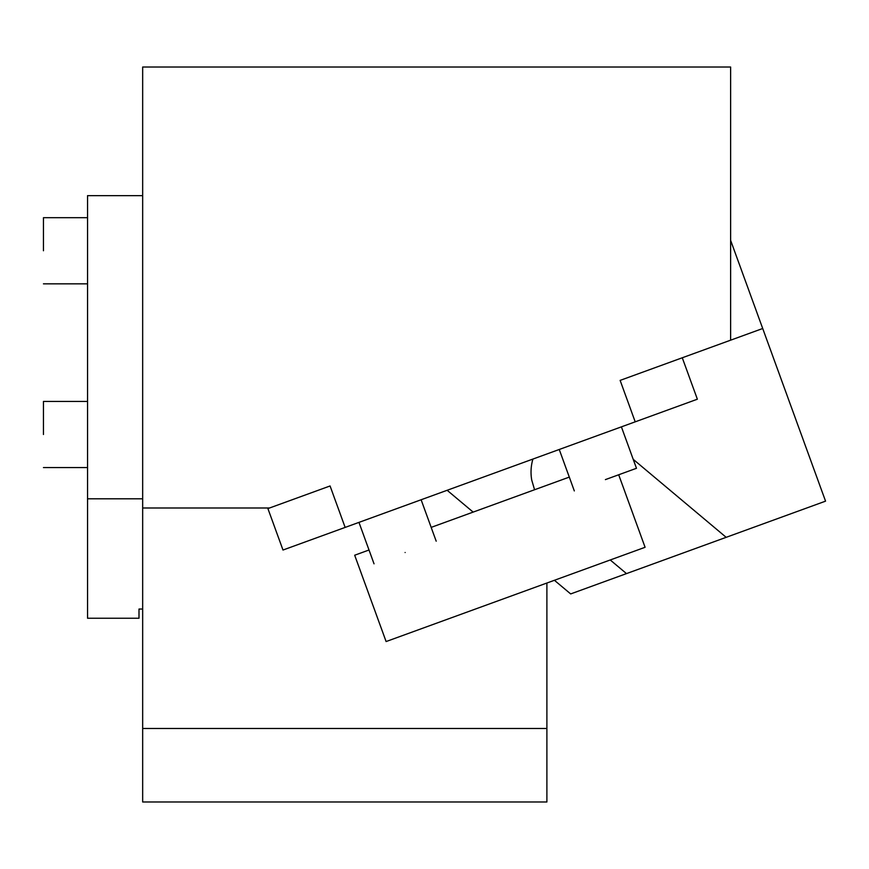 <?xml version="1.0" encoding="UTF-8"?>
<svg xmlns="http://www.w3.org/2000/svg" width="869" height="869" viewBox="0 0 869 869"><rect width="100%" height="100%" fill="white"/><g stroke="black" fill="none" stroke-linecap="round" stroke-linejoin="round"><path stroke-width="1.3" d="M282.99 550.034L267.913 508.593L269.553 507.996L142.668 507.996L142.668 67.022L730.623 67.022L730.623 340.181L620.129 380.394L635.206 421.834L282.99 550.034M682.284 357.767L697.362 399.208L635.206 421.834M345.145 527.407L330.068 485.967L269.553 507.996M643.179 372.008L657.16 366.914M676.039 360.048L695.243 353.053M709.919 347.709L707.833 348.469M693.853 353.564L674.974 360.429M655.769 367.424L641.094 372.768M405.117 552.51C445.21 537.911 445.21 537.911 405.117 552.51C365.023 567.099 365.023 567.099 405.117 552.51M621.4 426.864L636.477 468.293L605.4 479.612C565.306 494.2 565.306 494.2 605.4 479.612M142.668 195.644L87.552 195.644L87.552 618.239L138.997 618.239L138.997 609.05L142.668 609.05L142.668 507.996M43.45 250.761C43.45 293.429 43.45 293.429 43.45 250.761L43.45 217.695L87.552 217.695M43.45 434.5C43.45 477.168 43.45 477.168 43.45 434.5L43.45 401.424L87.552 401.424M87.552 498.806L142.668 498.806M142.668 609.05L142.668 801.978L546.894 801.978L546.894 583.023M473.149 512.102L447.144 490.279L473.149 512.102M618.695 474.767L645.091 547.285L386.108 641.55L354.682 555.226L369.01 550.001M431.165 527.385L569.293 477.103M142.668 728.483L546.894 728.483M534.565 489.747L531.73 480.057A45.938 45.938 0 0 1 532.914 459.071M633.208 459.321L726.169 537.324L626.495 573.605L610.234 559.973M726.169 537.324L825.55 501.152L762.71 328.504L730.623 340.181M554.411 580.286L570.672 593.929L626.495 573.605M762.71 328.504L730.623 240.355M358.962 522.378L374.039 563.818M559.245 449.479L574.322 490.92M87.552 283.837L43.45 283.837M87.552 467.576L43.45 467.576M421.117 499.751L436.195 541.191"/></g></svg>
